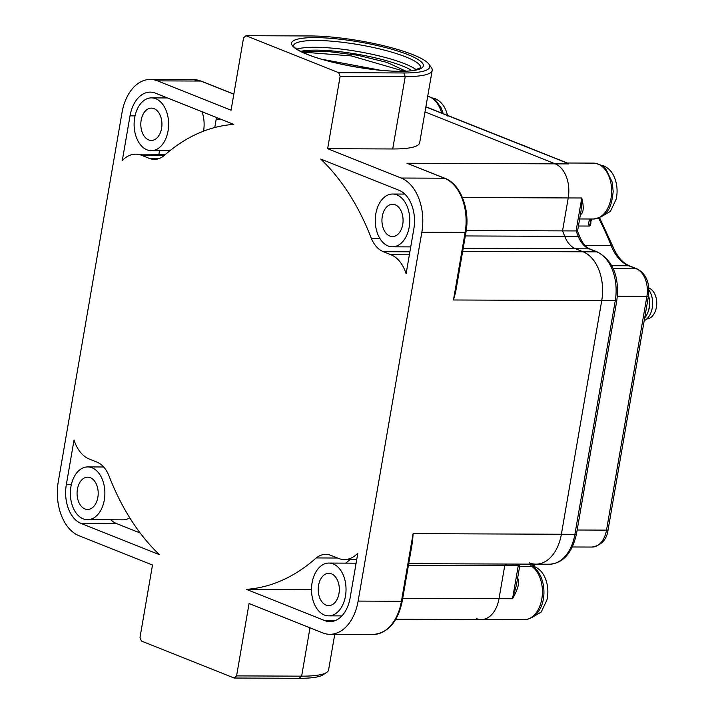 <?xml version="1.0" encoding="UTF-8"?>
<svg xmlns="http://www.w3.org/2000/svg" width="714" height="714" viewBox="0 0 714 714"><rect width="100%" height="100%" fill="white"/><g stroke="black" fill="none" stroke-linecap="round" stroke-linejoin="round"><path stroke-width="1.07" d="M245.955 35.7L338.739 72.694L403.829 72.962A73.372 13.852 9.8 0 0 428.837 64.099A73.372 13.852 9.8 0 0 382.704 45.509A73.372 13.852 9.8 0 0 311.045 35.968L245.955 35.7L243.563 37.842L231.068 110.206L157.508 80.869A44.402 29.042 90.2 0 0 150.27 79.441A44.402 29.042 90.2 0 0 122.014 112.642L58.298 481.539A44.402 29.042 90.2 0 0 78.951 535.696L152.501 565.033L140.006 637.388L141.399 641.038L234.183 678.032L236.575 675.899L249.07 603.535L322.63 632.863A44.402 29.042 90.2 0 0 329.868 634.3L373.172 634.469A44.402 29.042 90.2 0 0 401.429 601.268L402.25 601.072C397.859 621.894 388.157 633.023 373.172 634.469M329.868 634.3A44.402 29.042 90.2 0 0 358.125 601.09L421.84 232.193A44.402 29.042 90.2 0 0 401.188 178.036L327.637 148.708L340.132 76.344L338.739 72.694M390.915 254.719A36.164 23.651 -89.8 0 1 406.114 273.685L413.825 228.998A31.728 20.751 -89.8 0 0 399.072 190.299L320.702 159.052A232.719 152.207 -89.8 0 1 371.405 238.538A31.166 20.385 -89.8 0 0 383.32 251.694L390.915 254.719L409.372 254.8M141.675 155.34A36.164 23.651 90.2 0 0 135.776 154.17A36.164 23.651 90.2 0 0 122.308 160.525L130.028 115.838A31.728 20.751 90.2 0 1 150.217 92.115A31.728 20.751 90.2 0 1 155.393 93.132L233.764 124.388A232.719 152.207 -89.8 0 0 163.908 155.795A31.166 20.385 90.2 0 1 154.358 159.383A31.166 20.385 90.2 0 1 149.271 158.374L141.675 155.34L164.318 155.438M311.5 589.612L246.375 589.353A232.719 152.207 -89.8 0 0 316.231 557.937A31.166 20.385 90.2 0 1 325.78 554.359A31.166 20.385 90.2 0 1 330.868 555.367L338.463 558.393A36.164 23.651 90.2 0 0 344.362 559.562A36.164 23.651 90.2 0 0 357.83 553.207L350.11 597.895A31.728 20.751 90.2 0 1 329.922 621.626A31.728 20.751 90.2 0 1 324.745 620.6L335.098 620.644M246.375 589.353L324.745 620.6M74.024 440.047L66.313 484.735A31.728 20.751 -89.8 0 0 81.066 523.442L159.436 554.689A232.719 152.207 -89.8 0 1 108.733 475.203A31.166 20.385 -89.8 0 0 96.818 462.047L89.223 459.013A36.164 23.651 -89.8 0 1 74.024 440.047M396.922 194.886A26.391 17.261 -89.8 0 0 392.62 194.029A26.391 17.261 -89.8 0 0 375.403 217.038A26.391 17.261 -89.8 0 0 388.095 245.964A26.391 17.261 -89.8 0 0 392.405 246.812A26.391 17.261 -89.8 0 0 409.622 223.812A26.391 17.261 -89.8 0 0 396.922 194.886M389.808 236.057A16.154 10.567 -89.8 0 0 392.441 236.584A16.154 10.567 -89.8 0 0 402.982 222.5A16.154 10.567 -89.8 0 0 395.208 204.784A16.154 10.567 -89.8 0 0 392.575 204.266A16.154 10.567 -89.8 0 0 382.035 218.35A16.154 10.567 -89.8 0 0 389.808 236.057M155.786 98.737A26.391 17.261 90.2 0 1 168.486 127.663A26.391 17.261 90.2 0 1 151.261 150.663A26.391 17.261 90.2 0 1 146.959 149.815A26.391 17.261 90.2 0 1 134.259 120.889A26.391 17.261 90.2 0 1 151.484 97.88A26.391 17.261 90.2 0 1 155.786 98.737M148.673 139.908A16.154 10.567 -89.8 0 0 151.306 140.435A16.154 10.567 -89.8 0 0 161.846 126.351A16.154 10.567 -89.8 0 0 154.072 108.635A16.154 10.567 -89.8 0 0 151.439 108.117A16.154 10.567 -89.8 0 0 140.899 122.201A16.154 10.567 -89.8 0 0 148.673 139.908M324.352 615.004A26.391 17.261 90.2 0 1 311.652 586.069A26.391 17.261 90.2 0 1 328.877 563.069A26.391 17.261 90.2 0 1 333.179 563.917A26.391 17.261 90.2 0 1 345.879 592.852A26.391 17.261 90.2 0 1 328.654 615.852A26.391 17.261 90.2 0 1 324.352 615.004M326.066 605.097A16.154 10.567 -89.8 0 0 328.699 605.615A16.154 10.567 -89.8 0 0 339.239 591.531A16.154 10.567 -89.8 0 0 331.466 573.824A16.154 10.567 -89.8 0 0 328.833 573.306A16.154 10.567 -89.8 0 0 318.292 587.39A16.154 10.567 -89.8 0 0 326.066 605.097M83.217 518.855A26.391 17.261 -89.8 0 0 87.519 519.703A26.391 17.261 -89.8 0 0 104.735 496.703A26.391 17.261 -89.8 0 0 92.044 467.777A26.391 17.261 -89.8 0 0 87.733 466.92A26.391 17.261 -89.8 0 0 70.516 489.92A26.391 17.261 -89.8 0 0 83.217 518.855M84.93 508.948A16.154 10.567 -89.8 0 0 87.563 509.466A16.154 10.567 -89.8 0 0 98.104 495.391A16.154 10.567 -89.8 0 0 90.33 477.675A16.154 10.567 -89.8 0 0 87.697 477.157A16.154 10.567 -89.8 0 0 77.157 491.241A16.154 10.567 -89.8 0 0 84.93 508.948M334.75 634.318L328.601 669.902A76.362 14.414 -170.2 0 1 326.726 672.392L323.353 674.676A73.372 13.852 -170.2 0 1 299.246 678.3L234.183 678.032M326.726 672.392A76.362 14.414 -170.2 0 1 301.638 676.158L236.575 675.899M406.962 163.247L444.492 178.214A2.347 1.723 111.7 0 1 444.965 178.304L406.962 163.247L555.233 163.854L425 111.919L555.233 163.854A27.944 18.278 90.2 0 1 568.237 197.939L562.543 230.89A236.53 154.697 90.2 0 1 564.729 236.343A27.328 17.877 -89.8 0 0 575.538 248.775L583.133 251.801A40.002 26.159 90.2 0 1 601.732 300.594L561.374 534.25A40.002 26.159 90.2 0 1 535.919 564.167A40.002 26.159 90.2 0 1 529.395 562.873M358.125 601.09L401.429 601.268L413.103 533.644L412.612 541.078L402.25 601.072M408.426 565.345L504.709 565.738A236.53 154.697 90.2 0 0 506.717 564.042A236.53 154.697 90.2 0 1 504.709 565.738L499.015 598.68A27.944 18.278 90.2 0 1 481.227 619.582A27.944 18.278 90.2 0 1 476.675 618.681M327.637 148.708L392.718 148.967A76.362 14.414 9.8 0 0 419.68 142.72L432.184 70.356A76.362 14.414 9.8 0 0 431.247 67.384L428.837 64.099M444.965 178.304C460.566 183.998 470.223 209.621 465.974 232.184L455.612 292.178L453.461 299.987L465.144 232.371L421.84 232.193M466.242 230.497L576.073 230.943L581.767 197.992C584.07 207.355 583.624 212.924 580.428 214.718A27.944 18.278 90.2 0 1 580.384 214.762M340.132 76.344L405.222 76.612A76.362 14.414 9.8 0 0 432.184 70.356M301.647 51.854L325.298 51.176L357.384 55.201L387.175 62.448L405.793 71.114M380.553 70.249L321.728 59.226M302.067 52.06L351.35 55.924L403.999 71.186M404.151 194.074A15.271 9.987 -89.8 0 0 404.231 193.548M371.405 238.538L379.937 238.565M203.544 131.153A26.391 17.261 -89.8 0 0 202.026 111.732M214.762 127.529L216.199 119.176A15.271 9.987 90.2 0 1 216.556 117.524M158.91 154.269L159.525 150.699M345.737 563.141A232.719 152.207 -89.8 0 0 350.012 559.58M316.231 557.937L337.535 558.027M129.743 517.793A26.391 17.261 90.2 0 1 123.013 519.846L87.519 519.703M110.822 519.801A31.728 20.751 -89.8 0 0 116.56 523.585L140.176 533.001M517.605 578.197A4.454 1.642 160.2 0 0 517.65 578.197C519.881 581.964 518.186 588.809 512.545 598.734L518.239 565.791L504.709 565.738L499.015 598.68A27.944 18.278 90.2 0 1 481.227 619.582L524.04 619.752A27.944 18.278 -89.8 0 0 541.988 597.823A27.944 18.278 -89.8 0 0 531.859 566.425A4.454 2.918 90.2 0 1 530.404 564.14M590.46 219.546C591.29 223.348 590.897 225.526 589.309 226.052A4.454 2.918 90.2 0 1 591.067 219.011M591.844 218.886L589.309 226.052L578.438 226.008M425.892 106.752L567.344 163.015L568.763 163.908L555.233 163.854A27.944 18.278 90.2 0 1 568.237 197.939L581.767 197.992L581.071 210.764L577.537 231.166L579.911 237.075A4.454 1.74 158.8 0 0 578.26 236.405A27.328 17.877 -89.8 0 0 589.068 248.829L596.663 251.855A40.002 26.159 90.2 0 1 615.263 300.648L574.904 534.304A40.002 26.159 90.2 0 1 549.45 564.221C563.087 563.275 572.101 553.18 576.484 533.938A4.454 0.839 -170.2 0 1 574.904 534.304L561.374 534.25A40.002 26.159 90.2 0 1 535.919 564.167L549.45 564.221M462.413 197.51L568.237 197.939L562.543 230.89A236.53 154.697 90.2 0 1 564.729 236.343A27.328 17.877 -89.8 0 0 575.538 248.775L583.133 251.801A40.002 26.159 90.2 0 1 601.732 300.594L561.374 534.25L413.103 533.644M576.305 231.72C578.019 231.265 577.938 231.006 576.073 230.943A236.53 154.697 90.2 0 1 578.26 236.405L465.323 235.941M521.14 564.105L518.239 565.791A236.53 154.697 90.2 0 0 520.247 564.105M566.666 162.881L425.865 106.93M519.854 565.176L516.392 585.239L512.545 598.734L402.732 598.287M648.812 288.045A15.646 10.228 -89.8 0 1 656.407 307.243A15.646 10.228 90.2 0 1 646.768 318.935M648.508 295.739A15.646 10.228 90.2 0 1 649.419 307.216A15.646 10.228 90.2 0 1 648.098 311.768M648.91 289.991A18.171 11.888 -89.8 0 1 652.257 307.859A18.171 11.888 90.2 0 1 644.206 320.657M644.697 317.819A18.171 11.888 90.2 0 0 649.106 307.85A18.171 11.888 -89.8 0 0 648.49 295.873M299.246 678.3L301.638 676.158L309.992 627.82M579.911 237.075C582.624 243.492 585.98 247.463 589.978 249.007L597.564 252.033C613.147 260.824 619.565 276.907 616.842 300.282A4.454 0.839 -170.2 0 1 615.263 300.648L453.461 299.987M150.27 79.441L193.574 79.62A44.402 29.042 90.2 0 1 200.812 81.048L233.826 94.212M193.574 79.62L201.294 81.137A2.347 1.723 111.7 0 0 200.812 81.048L157.508 80.869M401.188 178.036L444.492 178.214A44.402 29.042 90.2 0 1 465.144 232.371L465.974 232.184M462.663 251.31L596.663 251.855A4.454 3.267 111.7 0 1 597.564 252.033M463.181 248.32L589.068 248.829A4.454 3.267 111.7 0 1 589.978 249.007M392.718 148.967L405.222 76.612L403.829 72.962M408.015 54.666A66.857 12.62 -170.2 0 1 399.706 71.32A66.857 12.62 -170.2 0 1 306.859 54.255A66.857 12.62 -170.2 0 1 315.16 37.61A66.857 12.62 -170.2 0 1 408.015 54.666M405.847 56.933A64.51 12.183 -170.2 0 1 420.617 67.714L414.093 70.258C394.708 74.497 333.893 65.536 307.332 54.344C293.079 48.284 293.632 45.982 293.597 46.142L293.472 45.75A64.51 12.183 -170.2 0 1 336.321 41.608A64.51 12.183 -170.2 0 1 405.847 56.933M416.342 69.776A64.51 12.183 9.8 0 0 404.668 63.742A64.51 12.183 9.8 0 0 296.81 49.132M411.951 70.588A62.172 11.736 9.8 0 0 402.5 66.009A62.172 11.736 9.8 0 0 300.665 51.363M383.32 251.694L409.89 251.801M216.199 119.176L220.742 119.193M149.271 158.374L159.445 158.41M130.028 115.838L135.035 115.864M81.066 523.442L116.56 523.585M66.313 484.735L71.32 484.752M517.962 143.46A219.171 143.344 90.2 0 1 530.761 148.566M598.484 218.073A219.171 143.344 90.2 0 1 611.077 245.446A44.687 29.229 -89.8 0 0 628.748 265.769L636.352 268.803A22.643 14.807 90.2 0 1 646.884 296.417L606.516 530.127A22.643 14.807 90.2 0 1 592.111 547.058C601.518 545.273 606.846 539.507 608.087 529.77A4.454 0.839 -170.2 0 1 606.516 530.127L577.162 530.011M599.528 217.645L612.719 246.116A4.454 1.74 158.8 0 0 611.077 245.446L584.873 245.339M612.719 246.116C617.021 256.513 622.662 263.127 629.65 265.938A4.454 3.267 111.7 0 0 628.748 265.769L611.809 265.697M629.65 265.938L637.263 268.973A4.454 3.267 111.7 0 0 636.352 268.803L613.29 268.705M637.263 268.973C646.304 274.033 650.035 283.065 648.464 296.051A4.454 0.839 -170.2 0 1 646.884 296.417L617.387 296.301M535.705 564.167A219.171 143.344 90.2 0 1 532.466 565.872M519.649 566.372L531.859 566.425A4.454 3.07 -54.8 0 1 533.197 566.827L531.885 564.149M579.652 218.957L593.263 219.019A27.944 18.278 -89.8 0 0 611.657 191.147A27.944 18.278 -89.8 0 0 593.495 163.122L567.344 163.015M441.636 113.026A27.944 18.278 -89.8 0 0 427.713 96.238M616.262 183.23A37.244 37.244 0 0 1 616.2 199.09A25.088 16.404 -89.8 0 0 616.262 183.23C614.29 174.555 610.184 168.807 603.964 165.996L600.992 165.184M547.049 583.972A37.244 37.244 0 0 1 546.978 599.831A25.088 16.404 -89.8 0 0 547.049 583.972C545.068 575.297 540.971 569.549 534.741 566.729L532.573 566.068M408.72 563.649L535.919 564.167M201.294 81.137L233.844 94.123M395.842 619.234L481.227 619.582M404.811 194.083L392.62 194.029M410.737 246.892L392.405 246.812M151.261 150.663L169.896 150.743M151.484 97.88L167.46 97.952M135.776 154.17L165.621 154.295M328.877 563.069L356.107 563.176M328.654 615.852L341.872 615.905M344.362 559.562L356.723 559.615M103.646 466.983L87.733 466.92M516.606 142.925L533.858 149.797M648.464 296.051L608.087 529.77M536.339 564.167L532.644 566.086M533.197 566.827C549.004 577.68 548.53 617.458 524.04 619.752M572.423 546.978L592.111 547.058M593.263 219.019C609.738 216.396 611.675 204.374 613.192 191.504L612.175 182.052L606.043 169.405C604.071 166.201 599.885 164.113 593.495 163.122M616.842 300.282L576.484 533.938M443.269 113.678L440.957 107.537L435.727 100.415L433.121 98.407L427.722 96.185M616.2 199.09L610.47 211.273L600.777 217.02M447.642 115.998C445.67 107.323 441.564 101.575 435.344 98.755L432.363 97.943M546.978 599.831L541.248 612.014L531.555 617.762"/></g></svg>

